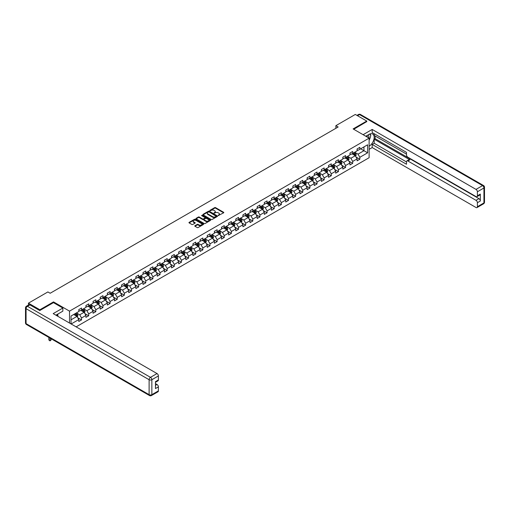<?xml version="1.0" encoding="UTF-8"?>
<svg xmlns="http://www.w3.org/2000/svg" width="510" height="510" viewBox="0 0 510 510"><rect width="100%" height="100%" fill="white"/><g stroke="black" fill="none" stroke-linecap="round" stroke-linejoin="round"><path stroke-width="0.76" d="M218.235 215.571L223.635 212.817A0.637 0.37 0 0 0 223.635 212.3L215.558 207.634A0.637 0.37 0 0 0 214.659 207.634L209.884 210.388L209.884 210.751L211.134 210.394A2.034 1.173 0 0 1 214.009 210.394L214.678 210.783A2.034 1.173 0 0 1 215.277 211.612A2.034 1.173 0 0 1 214.678 212.44L214.06 213.161L215.309 212.804A2.034 1.173 0 0 1 218.184 212.804L218.854 213.193A2.034 1.173 0 0 1 219.453 214.022A2.034 1.173 0 0 1 218.854 214.85L218.235 215.207M194.947 225.726A0.637 0.37 0 0 0 194.947 226.242L197.217 227.556A0.637 0.37 0 0 0 198.109 227.556L203.407 224.496A0.637 0.37 0 0 0 203.407 223.979L195.33 219.313A0.637 0.37 0 0 0 194.431 219.313L189.133 222.373A0.637 0.37 0 0 0 189.133 222.889L191.868 224.47A0.637 0.37 0 0 0 192.767 224.47L195.037 223.163A0.637 0.37 0 0 0 195.037 222.641L193.679 221.856A1.696 0.982 0 0 1 193.182 221.161A1.696 0.982 0 0 1 194.227 220.256A1.696 0.982 0 0 1 196.082 220.473L201.399 223.546A1.696 0.982 0 0 1 201.896 224.234A1.696 0.982 0 0 1 200.851 225.139A1.696 0.982 0 0 1 199.002 224.929L198.109 224.419A0.637 0.37 0 0 0 197.217 224.419L194.947 225.726L194.947 226.242L197.217 224.948L197.217 224.419M53.512 302.659L53.512 301.894L39.882 309.761L28.445 303.157L28.445 305.063M53.512 301.894L69.519 311.132L369.125 138.159L369.125 157.705L76.13 326.859M366.747 121.762L366.747 121.048L353.111 128.922L369.125 138.159M366.747 121.048L355.311 114.45L335.867 125.67L335.867 128.31M28.445 303.157L47.889 291.937L50.171 293.256L338.156 126.99L335.867 125.67M211.178 219.491A0.637 0.37 0 0 0 212.077 219.491L217.375 216.431A0.637 0.37 0 0 0 217.375 215.915L209.291 211.248A0.637 0.37 0 0 0 208.392 211.248L203.095 214.308A0.637 0.37 0 0 0 203.095 214.825L211.178 219.491M201.724 215.666L202.177 215.73L202.177 215.201L210.394 219.944A0.637 0.37 0 0 1 210.394 220.467L205.096 223.52A0.637 0.37 0 0 1 204.198 223.52L196.114 218.86L198.384 217.56L198.384 217.03L196.114 218.337A0.637 0.37 0 0 0 196.114 218.86L196.114 218.337M198.384 217.56A0.637 0.37 0 0 1 199.282 217.56L199.282 217.03A0.637 0.37 0 0 0 198.384 217.03M199.282 217.03L202.559 218.924A0.637 0.37 0 0 0 203.458 218.924L204.956 218.057A0.637 0.37 0 0 0 204.956 217.534L201.546 215.564L202.177 215.201M69.519 323.047L69.519 311.132M77.73 317.698L81.549 319.904L81.549 317.972L85.941 315.441L85.941 317.367L88.689 315.786L88.689 313.854L93.081 311.323L93.081 313.248L95.823 311.661L95.823 309.736L100.215 307.198L100.215 309.13L102.956 307.543L102.956 305.617L107.349 303.08L107.349 305.005L110.096 303.424L110.096 301.499L114.482 298.962L114.482 300.887L117.23 299.306L117.23 297.375L121.622 294.844L121.622 296.769L124.364 295.182L124.364 293.256L128.756 290.719L128.756 292.651L131.504 291.063L131.504 289.138L135.889 286.601L135.889 288.532L138.637 286.945L138.637 285.02L143.029 282.483L143.029 284.408L145.771 282.827L145.771 280.895L150.163 278.364L150.163 280.29L152.904 278.709L152.904 276.777L157.297 274.246L157.297 276.171L160.044 274.584L160.044 272.659L164.437 270.122L164.437 272.053L167.178 270.466L167.178 268.541L171.57 266.003L171.57 267.928L174.312 266.347L174.312 264.422L178.704 261.885L178.704 263.81L181.452 262.229L181.452 260.298L185.838 257.767L185.838 259.692L188.585 258.105L188.585 256.179L192.978 253.642L192.978 255.574L195.719 253.986L195.719 252.061L200.111 249.524L200.111 251.455L202.859 249.868L202.859 247.943L207.245 245.406L207.245 247.331L209.992 245.75L209.992 243.818L214.385 241.287L214.385 243.213L217.126 241.632L217.126 239.7L221.518 237.169L221.518 239.094L224.26 237.507L224.26 235.582L228.652 233.044L228.652 234.976L231.4 233.389L231.4 231.463L235.792 228.926L235.792 230.851L238.533 229.27L238.533 227.345L242.926 224.808L242.926 226.733L245.667 225.152L245.667 223.221L250.059 220.69L250.059 222.615L252.807 221.034L252.807 219.102L257.193 216.565L257.193 218.497L259.941 216.909L259.941 214.984L264.333 212.447L264.333 214.378L267.074 212.791L267.074 210.866L271.467 208.329L271.467 210.254L274.208 208.673L274.208 206.741L278.6 204.21L278.6 206.136L281.348 204.555L281.348 202.623L285.74 200.092L285.74 202.017L288.481 200.43L288.481 198.505L292.874 195.967L292.874 197.899L295.615 196.312L295.615 194.386L300.007 191.849L300.007 193.781L302.755 192.194L302.755 190.268L307.141 187.731L307.141 189.656L309.889 188.075L309.889 186.144L314.281 183.613L314.281 185.538L317.022 183.957L317.022 182.025L321.415 179.488L321.415 181.42L324.162 179.832L324.162 177.907L328.548 175.37L328.548 177.302L331.296 175.714L331.296 173.789L335.688 171.252L335.688 173.177L338.43 171.596L338.43 169.664L342.822 167.133L342.822 169.059L345.563 167.478L345.563 165.546L349.956 163.015L349.956 164.94L352.703 163.353L352.703 161.428L357.096 158.891L357.096 160.822L359.837 159.235L359.837 157.309L367.614 152.821L367.614 144.789L363.955 146.905L363.955 150.705L367.614 152.821M81.549 319.904L78.808 321.485L78.808 319.56L71.145 323.984M71.03 323.914L71.03 316.022L78.808 311.534L78.808 309.602L81.549 308.021L81.549 309.946L85.941 307.409L85.941 305.484L88.689 303.896L88.689 305.828L93.081 303.291L93.081 301.365L95.823 299.778L95.823 301.71L100.215 299.172L100.215 297.247L102.956 295.66L102.956 297.585L107.349 295.054L107.349 293.123L110.096 291.541L110.096 293.467L114.482 290.936L114.482 289.004L117.23 287.423L117.23 289.349L121.622 286.811L121.622 284.886L124.364 283.299L124.364 285.23L128.756 282.693L128.756 280.768L131.504 279.18L131.504 281.112L135.889 278.575L135.889 276.643L138.637 275.062L138.637 276.987L143.029 274.456L143.029 272.525L145.771 270.944L145.771 272.869L150.163 270.332L150.163 268.407L152.904 266.819L152.904 268.751L157.297 266.214L157.297 264.288L160.044 262.701L160.044 264.633L164.437 262.095L164.437 260.17L167.178 258.583L167.178 260.508L171.57 257.977L171.57 256.045L174.312 254.464L174.312 256.39L178.704 253.859L178.704 251.927L181.452 250.346L181.452 252.272L185.838 249.734L185.838 247.809L188.585 246.222L188.585 248.153L192.978 245.616L192.978 243.691L195.719 242.103L195.719 244.035L200.111 241.498L200.111 239.566L202.859 237.985L202.859 239.91L207.245 237.379L207.245 235.448L209.992 233.867L209.992 235.792L214.385 233.255L214.385 231.33L217.126 229.742L217.126 231.674L221.518 229.137L221.518 227.211L224.26 225.624L224.26 227.556L228.652 225.018L228.652 223.093L231.4 221.506L231.4 223.431L235.792 220.9L235.792 218.969L238.533 217.387L238.533 219.313L242.926 216.782L242.926 214.85L245.667 213.269L245.667 215.194L250.059 212.657L250.059 210.732L252.807 209.145L252.807 211.076L257.193 208.539L257.193 206.614L259.941 205.026L259.941 206.958L264.333 204.421L264.333 202.489L267.074 200.908L267.074 202.833L271.467 200.302L271.467 198.371L274.208 196.79L274.208 198.715L278.6 196.178L278.6 194.253L281.348 192.665L281.348 194.597L285.74 192.06L285.74 190.134L288.481 188.547L288.481 190.479L292.874 187.941L292.874 186.016L295.615 184.429L295.615 186.354L300.007 183.823L300.007 181.891L302.755 180.31L302.755 182.236L307.141 179.705L307.141 177.773L309.889 176.192L309.889 178.117L314.281 175.58L314.281 173.655L317.022 172.068L317.022 173.999L321.415 171.462L321.415 169.537L324.162 167.949L324.162 169.881L328.548 167.344L328.548 165.412L331.296 163.831L331.296 165.756L335.688 163.226L335.688 161.294L338.43 159.713L338.43 161.638L342.822 159.101L342.822 157.176L345.563 155.595L345.563 157.52L349.956 154.983L349.956 153.057L352.703 151.47L352.703 153.402L357.096 150.864L357.096 148.939L359.837 147.352L359.837 149.277L367.614 144.789M80.822 310.367L84.112 312.273L79.719 314.804L76.43 312.904M78.808 310.475L79.719 311.004L81.549 309.946M79.719 314.804L81.549 317.972M84.112 312.273L85.941 315.441M87.956 306.249L91.252 308.148L86.859 310.686L83.564 308.786M85.941 306.357L86.859 306.886L88.689 305.828M86.859 310.686L88.689 313.854M91.252 308.148L93.081 311.323M95.089 302.13L98.385 304.03L93.993 306.567L90.697 304.668M93.081 302.239L93.993 302.762L95.823 301.71M93.993 306.567L95.823 309.736M98.385 304.03L100.215 307.198M102.23 298.012L105.519 299.912L101.127 302.449L97.837 300.543M100.215 298.114L101.127 298.643L102.956 297.585M101.127 302.449L102.956 305.617M105.519 299.912L107.349 303.08M109.363 293.887L112.653 295.794L108.267 298.324L104.971 296.425M107.349 293.996L108.267 294.525L110.096 293.467M108.267 298.324L110.096 301.499M112.653 295.794L114.482 298.962M116.497 289.769L119.793 291.675L115.4 294.206L112.104 292.306M114.482 289.878L115.4 290.407L117.23 289.349M115.4 294.206L117.23 297.375M119.793 291.675L121.622 294.844M123.63 285.651L126.926 287.551L122.534 290.088L119.244 288.188M121.622 285.759L122.534 286.282L124.364 285.23M122.534 290.088L124.364 293.256M126.926 287.551L128.756 290.719M130.77 281.533L134.06 283.433L129.674 285.97L126.378 284.07M128.756 281.635L129.674 282.164L131.504 281.112M129.674 285.97L131.504 289.138M134.06 283.433L135.889 286.601M137.904 277.414L141.2 279.314L136.807 281.851L133.512 279.945M135.889 277.516L136.807 278.046L138.637 276.987M136.807 281.851L138.637 285.02M141.2 279.314L143.029 282.483M145.038 273.29L148.333 275.196L143.941 277.727L140.652 275.827M143.029 273.398L143.941 273.927L145.771 272.869M143.941 277.727L145.771 280.895M148.333 275.196L150.163 278.364M152.178 269.172L155.467 271.071L151.075 273.609L147.785 271.709M150.163 269.28L151.075 269.809L152.904 268.751M151.075 273.609L152.904 276.777M155.467 271.071L157.297 274.246M159.311 265.053L162.607 266.953L158.215 269.49L154.919 267.591M157.297 265.162L158.215 265.684L160.044 264.633M158.215 269.49L160.044 272.659M162.607 266.953L164.437 270.122M166.445 260.935L169.741 262.835L165.348 265.372L162.052 263.466M164.437 261.037L165.348 261.566L167.178 260.508M165.348 265.372L167.178 268.541M169.741 262.835L171.57 266.003M173.585 256.817L176.874 258.717L172.482 261.248L169.192 259.348M171.57 256.919L172.482 257.448L174.312 256.39M172.482 261.248L174.312 264.422M176.874 258.717L178.704 261.885M180.719 252.692L184.008 254.598L179.622 257.129L176.326 255.23M178.704 252.801L179.622 253.33L181.452 252.272M179.622 257.129L181.452 260.298M184.008 254.598L185.838 257.767M187.852 248.574L191.148 250.474L186.756 253.011L183.46 251.111M185.838 248.682L186.756 249.205L188.585 248.153M186.756 253.011L188.585 256.179M191.148 250.474L192.978 253.642M194.986 244.456L198.282 246.355L193.889 248.893L190.6 246.993M192.978 244.558L193.889 245.087L195.719 244.035M193.889 248.893L195.719 252.061M198.282 246.355L200.111 249.524M202.126 240.337L205.415 242.237L201.029 244.774L197.733 242.868M200.111 240.44L201.029 240.969L202.859 239.91M201.029 244.774L202.859 247.943M205.415 242.237L207.245 245.406M209.259 236.213L212.555 238.119L208.163 240.65L204.867 238.75M207.245 236.321L208.163 236.85L209.992 235.792M208.163 240.65L209.992 243.818M212.555 238.119L214.385 241.287M216.393 232.095L219.689 233.994L215.297 236.532L212.001 234.632M214.385 232.203L215.297 232.732L217.126 231.674M215.297 236.532L217.126 239.7M219.689 233.994L221.518 237.169M223.533 227.976L226.822 229.876L222.43 232.413L219.141 230.514M221.518 228.085L222.43 228.607L224.26 227.556M222.43 232.413L224.26 235.582M226.822 229.876L228.652 233.044M230.667 223.858L233.962 225.758L229.57 228.295L226.274 226.389M228.652 223.96L229.57 224.489L231.4 223.431M229.57 228.295L231.4 231.463M233.962 225.758L235.792 228.926M237.8 219.74L241.096 221.64L236.704 224.17L233.408 222.271M235.792 219.842L236.704 220.371L238.533 219.313M236.704 224.17L238.533 227.345M241.096 221.64L242.926 224.808M244.934 215.615L248.23 217.521L243.837 220.052L240.548 218.152M242.926 215.724L243.837 216.253L245.667 215.194M243.837 220.052L245.667 223.221M248.23 217.521L250.059 220.69M252.074 211.497L255.363 213.397L250.977 215.934L247.681 214.034M250.059 211.605L250.977 212.128L252.807 211.076M250.977 215.934L252.807 219.102M255.363 213.397L257.193 216.565M259.207 207.379L262.503 209.278L258.111 211.816L254.815 209.916M257.193 207.481L258.111 208.01L259.941 206.958M258.111 211.816L259.941 214.984M262.503 209.278L264.333 212.447M266.341 203.26L269.637 205.16L265.245 207.697L261.955 205.791M264.333 203.362L265.245 203.892L267.074 202.833M265.245 207.697L267.074 210.866M269.637 205.16L271.467 208.329M273.481 199.136L276.771 201.042L272.378 203.573L269.089 201.673M271.467 199.244L272.378 199.773L274.208 198.715M272.378 203.573L274.208 206.741M276.771 201.042L278.6 204.21M280.615 195.018L283.911 196.917L279.518 199.455L276.222 197.555M278.6 195.126L279.518 195.655L281.348 194.597M279.518 199.455L281.348 202.623M283.911 196.917L285.74 200.092M287.748 190.899L291.044 192.799L286.652 195.336L283.356 193.437M285.74 191.008L286.652 191.53L288.481 190.479M286.652 195.336L288.481 198.505M291.044 192.799L292.874 195.967M294.888 186.781L298.178 188.681L293.785 191.218L290.496 189.312M292.874 186.883L293.785 187.412L295.615 186.354M293.785 191.218L295.615 194.386M298.178 188.681L300.007 191.849M302.022 182.663L305.311 184.563L300.925 187.094L297.63 185.194M300.007 182.765L300.925 183.294L302.755 182.236M300.925 187.094L302.755 190.268M305.311 184.563L307.141 187.731M309.156 178.538L312.451 180.444L308.059 182.975L304.763 181.076M307.141 178.647L308.059 179.176L309.889 178.117M308.059 182.975L309.889 186.144M312.451 180.444L314.281 183.613M316.289 174.42L319.585 176.32L315.193 178.857L311.903 176.957M314.281 174.528L315.193 175.051L317.022 173.999M315.193 178.857L317.022 182.025M319.585 176.32L321.415 179.488M323.429 170.302L326.719 172.201L322.333 174.739L319.037 172.839M321.415 170.404L322.333 170.933L324.162 169.881M322.333 174.739L324.162 177.907M326.719 172.201L328.548 175.37M330.563 166.183L333.859 168.083L329.466 170.62L326.17 168.714M328.548 166.285L329.466 166.815L331.296 165.756M329.466 170.62L331.296 173.789M333.859 168.083L335.688 171.252M337.697 162.059L340.992 163.965L336.6 166.496L333.31 164.596M335.688 162.167L336.6 162.696L338.43 161.638M336.6 166.496L338.43 169.664M340.992 163.965L342.822 167.133M344.836 157.941L348.126 159.84L343.734 162.378L340.444 160.478M342.822 158.049L343.734 158.578L345.563 157.52M343.734 162.378L345.563 165.546M348.126 159.84L349.956 163.015M351.97 153.822L355.266 155.722L350.874 158.259L347.578 156.36M349.956 153.931L350.874 154.453L352.703 153.402M350.874 158.259L352.703 161.428M355.266 155.722L357.096 158.891M360.659 148.805L363.955 150.705L358.007 154.141L354.711 152.235M357.096 149.806L358.007 150.335L359.837 149.277M358.007 154.141L359.837 157.309M39.882 309.761L39.882 310.475M71.03 319.821L76.978 316.391L73.682 314.491M76.978 316.391L78.808 319.56M356.018 157.029L359.837 159.235M348.885 161.154L352.703 163.353M341.745 165.272L345.563 167.478M334.611 169.39L338.43 171.596M327.477 173.508L331.296 175.714M320.337 177.627L324.162 179.832M313.204 181.751L317.022 183.957M306.07 185.869L309.889 188.075M298.936 189.988L302.755 192.194M291.796 194.106L295.615 196.312M284.663 198.231L288.481 200.43M277.529 202.349L281.348 204.555M270.389 206.467L274.208 208.673M263.256 210.585L267.074 212.791M256.122 214.704L259.941 216.909M248.982 218.828L252.807 221.034M241.848 222.947L245.667 225.152M234.715 227.065L238.533 229.27M227.581 231.183L231.4 233.389M220.441 235.308L224.26 237.507M213.308 239.426L217.126 241.632M206.174 243.544L209.992 245.75M199.034 247.662L202.859 249.868M191.9 251.781L195.719 253.986M184.767 255.905L188.585 258.105M177.633 260.023L181.452 262.229M170.493 264.142L174.312 266.347M163.359 268.26L167.178 270.466M156.226 272.378L160.044 274.584M149.086 276.503L152.904 278.709M141.952 280.621L145.771 282.827M134.818 284.739L138.637 286.945M127.678 288.858L131.504 291.063M120.545 292.982L124.364 295.182M113.411 297.101L117.23 299.306M106.278 301.219L110.096 303.424M99.138 305.337L102.956 307.543M92.004 309.455L95.823 311.661M84.87 313.58L88.689 315.786M218.414 215.634L218.854 215.379A2.034 1.173 0 0 0 219.453 214.551L219.453 214.022M215.277 211.612L215.277 212.141A2.034 1.173 0 0 1 214.678 212.97L214.238 213.225M223.635 212.3L223.635 212.817L215.558 208.163A0.637 0.37 0 0 0 214.659 208.163L210.063 210.815M217.362 216.438L209.291 211.777A0.637 0.37 0 0 0 208.392 211.777L203.101 214.831L203.095 214.308M216.253 216.355L209.157 211.899L207.876 212.275A2.034 1.173 0 0 0 207.283 213.103A2.034 1.173 0 0 0 207.876 213.932L212.727 216.731A2.034 1.173 0 0 0 215.602 216.731L216.253 216.355L216.253 216.884L216.253 216.52M207.283 213.103L207.283 213.633A2.034 1.173 0 0 0 207.876 214.461L207.876 213.932M216.253 216.884L215.602 217.26A2.034 1.173 0 0 1 212.727 217.26L207.876 214.461M199.282 217.56L202.559 219.453A0.637 0.37 0 0 0 203.458 219.453L204.956 218.58A0.637 0.37 0 0 0 205.147 218.325L205.147 217.795M202.177 215.73L210.381 220.467M205.957 220.887A1.696 0.982 0 0 0 207.806 221.098A1.696 0.982 0 0 0 208.858 220.192A1.696 0.982 0 0 0 208.36 219.498L206.486 218.414A0.637 0.37 0 0 0 205.587 218.414L204.083 219.287A0.637 0.37 0 0 0 204.083 219.804L205.957 220.887L205.957 221.416A1.696 0.982 0 0 0 207.806 221.627A1.696 0.982 0 0 0 208.858 220.722L208.858 220.192M203.898 219.542L203.898 220.071A0.637 0.37 0 0 0 204.083 220.333L204.083 219.804M205.957 221.416L204.083 220.333M201.896 224.234L201.896 224.763A1.696 0.982 0 0 1 200.851 225.669A1.696 0.982 0 0 1 199.002 225.458L198.109 224.948A0.637 0.37 0 0 0 197.217 224.948M193.182 221.161L193.182 221.691A1.696 0.982 0 0 0 193.679 222.385L193.679 221.856M195.037 222.641L195.037 223.163L193.679 222.385M203.407 223.979L203.407 224.496L195.33 219.842A0.637 0.37 0 0 0 194.431 219.842L189.14 222.895L189.133 222.373M355.623 156.347L356.171 154.976A1.715 0.988 -120 0 0 355.623 153.516L354.679 152.26M353.035 154.434L352.391 153.58M353.258 153.076L354.201 154.339A1.715 0.988 60 0 1 354.692 155.371L355.24 155.053A1.715 0.988 -120 0 0 354.75 154.02L353.806 152.758M353.379 153.006L354.425 154.409A0.873 0.504 60 0 1 354.584 154.67L355.24 155.053M368.704 137.923A4.207 2.429 120 0 0 368.086 134.933M367.366 137.145A2.881 1.664 120 0 0 366.773 135.698A2.881 1.664 120 0 0 366.767 135.692M369.686 134.053L370.815 135.654L369.125 140.014M56.98 314.542L58.038 316.417M365.804 136.246L369.03 134.385A7.28 4.201 120 0 1 372.67 134.028A7.28 4.201 120 0 1 373.804 139.797A7.28 4.201 120 0 1 369.125 146.217M369.125 149.334L372.185 147.562L372.185 144.445L406.495 164.252L406.495 161.772A1.938 1.122 -120 0 1 406.897 160.886A1.938 1.122 -120 0 1 407.866 160.981L476.021 200.328L478.947 198.639A1.938 1.122 60 0 1 480.318 201.016L480.318 194.093A1.938 1.122 60 0 1 479.916 194.986L476.99 196.675A1.938 1.122 -120 0 0 477.392 195.783L477.392 191.773A1.938 1.122 -120 0 0 476.021 189.395L482.562 185.614L359.518 114.578L357.529 115.725M375.118 135.998L375.118 138.688L374.2 139.217L374.2 143.284L372.185 144.445M374.2 133.728L374.2 135.469L406.495 154.116M476.99 196.675A1.938 1.122 -120 0 1 476.021 196.579L407.866 157.227A1.938 1.122 -120 0 1 406.495 154.855L406.495 152.369L372.185 132.562L372.185 129.444L476.021 189.395M363.107 134.691L372.185 129.444M372.185 147.562L476.021 207.513A1.938 1.122 -120 0 0 476.99 207.608A1.938 1.122 -120 0 0 477.392 206.716L477.392 202.706A1.938 1.122 -120 0 0 476.021 200.328M366.747 121.603L353.73 129.279M374.2 139.217L409.881 159.815L407.866 160.981M375.118 138.688L478.947 198.639M374.2 143.284L406.495 161.931M406.897 160.886L408.905 159.719A1.938 1.122 60 0 1 409.881 159.815M369.125 140.225A7.28 4.201 120 0 0 370.445 136.603M370.566 135.297A7.28 4.201 120 0 0 370.381 133.811M29.912 304.878L27.438 306.3A1.938 1.122 -120 0 0 26.469 306.204L28.942 304.782A1.938 1.122 60 0 1 29.912 304.878L39.742 310.552L53.467 302.634L62.845 308.046L62.845 311.164L56.349 314.912A7.28 4.201 120 0 0 55.909 315.186M62.845 308.046L53.193 313.618L157.023 373.562A1.938 1.122 60 0 1 158.393 375.94L158.393 379.956A1.938 1.122 60 0 1 157.992 380.842L155.467 382.302M57.859 315.792L57.859 314.039M155.467 385.394L157.023 384.495A1.938 1.122 60 0 1 158.393 386.873L158.393 390.889A1.938 1.122 60 0 1 157.992 391.776L151.451 395.55A1.938 1.122 -120 0 0 151.852 394.663L158.393 390.889M158.393 379.956L155.467 381.646L155.467 388.563L158.393 386.873M157.023 384.495L155.467 383.596M348.489 160.471L349.031 159.101A1.715 0.988 -120 0 0 348.489 157.641L347.539 156.379M345.895 158.553L345.257 157.698M346.124 157.195L347.068 158.457A1.715 0.988 60 0 1 347.559 159.49L348.107 159.171A1.715 0.988 -120 0 0 347.616 158.138L346.672 156.882M346.245 157.131L347.291 158.527A0.873 0.504 60 0 1 347.45 158.788L348.107 159.171M341.356 164.59L341.898 163.219A1.715 0.988 -120 0 0 341.349 161.759L340.406 160.497M338.761 162.677L338.117 161.817M338.991 161.319L339.934 162.575A1.715 0.988 60 0 1 340.425 163.608L340.973 163.289A1.715 0.988 -120 0 0 340.482 162.263L339.539 161.001M339.105 161.249L340.157 162.645A0.873 0.504 60 0 1 340.317 162.913L340.973 163.289M334.216 168.708L334.764 167.337A1.715 0.988 -120 0 0 334.216 165.877L333.272 164.615M331.627 166.795L330.984 165.941M331.851 165.438L332.794 166.7A1.715 0.988 60 0 1 333.285 167.726L333.84 167.414A1.715 0.988 -120 0 0 333.349 166.381L332.399 165.119M331.972 165.367L333.017 166.764A0.873 0.504 60 0 1 333.177 167.031L333.84 167.414M327.082 172.826L327.624 171.456A1.715 0.988 -120 0 0 327.082 169.996L326.139 168.74M324.487 170.914L323.85 170.059M324.717 169.556L325.66 170.818A1.715 0.988 60 0 1 326.151 171.844L326.7 171.532A1.715 0.988 -120 0 0 326.209 170.499L325.265 169.237M324.838 169.486L325.884 170.888A0.873 0.504 60 0 1 326.043 171.15L326.7 171.532M319.948 176.951L320.49 175.58A1.715 0.988 -120 0 0 319.942 174.12L318.999 172.858M317.354 175.032L316.71 174.178M317.583 173.674L318.527 174.936A1.715 0.988 60 0 1 319.018 175.969L319.566 175.65A1.715 0.988 -120 0 0 319.075 174.618L318.132 173.362M317.704 173.604L318.75 175.006A0.873 0.504 60 0 1 318.909 175.268L319.566 175.65M312.808 181.069L313.357 179.698A1.715 0.988 -120 0 0 312.808 178.239L311.865 176.976M310.22 179.15L309.576 178.296M310.45 177.792L311.393 179.055A1.715 0.988 60 0 1 311.884 180.087L312.432 179.769A1.715 0.988 -120 0 0 311.941 178.736L310.998 177.48M310.565 177.729L311.616 179.125A0.873 0.504 60 0 1 311.769 179.392L312.432 179.769M305.675 185.187L306.223 183.817A1.715 0.988 -120 0 0 305.675 182.357L304.731 181.095M303.08 183.275L302.443 182.414M303.31 181.917L304.253 183.173A1.715 0.988 60 0 1 304.744 184.206L305.292 183.887A1.715 0.988 -120 0 0 304.801 182.86L303.858 181.598M303.431 181.847L304.476 183.243A0.873 0.504 60 0 1 304.636 183.511L305.292 183.887M298.541 189.306L299.083 187.935A1.715 0.988 -120 0 0 298.535 186.475L297.591 185.219M295.947 187.393L295.309 186.539M296.176 186.035L297.12 187.297A1.715 0.988 60 0 1 297.61 188.324L298.159 188.011A1.715 0.988 -120 0 0 297.668 186.979L296.724 185.716M296.297 185.965L297.343 187.361A0.873 0.504 60 0 1 297.502 187.629L298.159 188.011M291.408 193.424L291.949 192.053A1.715 0.988 -120 0 0 291.401 190.593L290.458 189.337M288.813 191.511L288.169 190.657M289.042 190.153L289.986 191.416A1.715 0.988 60 0 1 290.477 192.448L291.025 192.13A1.715 0.988 -120 0 0 290.534 191.097L289.591 189.835M289.157 190.083L290.209 191.486A0.873 0.504 60 0 1 290.368 191.747L291.025 192.13M284.268 197.548L284.816 196.178A1.715 0.988 -120 0 0 284.268 194.718L283.324 193.456M281.679 195.63L281.035 194.775M281.902 194.272L282.846 195.534A1.715 0.988 60 0 1 283.337 196.567L283.885 196.248A1.715 0.988 -120 0 0 283.394 195.215L282.451 193.959M282.024 194.208L283.069 195.604A0.873 0.504 60 0 1 283.228 195.865L283.885 196.248M277.134 201.667L277.676 200.296A1.715 0.988 -120 0 0 277.134 198.836L276.184 197.574M274.539 199.754L273.902 198.894M274.769 198.396L275.712 199.652A1.715 0.988 60 0 1 276.203 200.685L276.751 200.366A1.715 0.988 -120 0 0 276.261 199.34L275.317 198.078M274.89 198.326L275.935 199.722A0.873 0.504 60 0 1 276.095 199.99L276.751 200.366M270 205.785L270.542 204.414A1.715 0.988 -120 0 0 269.994 202.954L269.05 201.692M267.406 203.873L266.762 203.018M267.635 202.515L268.579 203.777A1.715 0.988 60 0 1 269.07 204.803L269.618 204.491A1.715 0.988 -120 0 0 269.127 203.458L268.183 202.196M267.75 202.444L268.802 203.841A0.873 0.504 60 0 1 268.961 204.108L269.618 204.491M262.86 209.903L263.409 208.533A1.715 0.988 -120 0 0 262.86 207.073L261.917 205.817M260.272 207.991L259.628 207.136M260.495 206.633L261.439 207.895A1.715 0.988 60 0 1 261.93 208.922L262.484 208.609A1.715 0.988 -120 0 0 261.993 207.576L261.05 206.314M260.616 206.563L261.662 207.965A0.873 0.504 60 0 1 261.821 208.227L262.484 208.609M255.727 214.028L256.269 212.651A1.715 0.988 -120 0 0 255.727 211.197L254.783 209.935M253.132 212.109L252.495 211.255M253.362 210.751L254.305 212.013A1.715 0.988 60 0 1 254.796 213.046L255.344 212.727A1.715 0.988 -120 0 0 254.853 211.695L253.91 210.439M253.483 210.681L254.528 212.083A0.873 0.504 60 0 1 254.688 212.345L255.344 212.727M248.593 218.146L249.135 216.775A1.715 0.988 -120 0 0 248.587 215.316L247.643 214.053M245.998 216.227L245.355 215.373M246.228 214.869L247.172 216.132A1.715 0.988 60 0 1 247.662 217.164L248.211 216.846A1.715 0.988 -120 0 0 247.72 215.813L246.776 214.557M246.349 214.806L247.395 216.202A0.873 0.504 60 0 1 247.554 216.469L248.211 216.846M241.453 222.264L242.001 220.894A1.715 0.988 -120 0 0 241.453 219.434L240.51 218.172M238.865 220.352L238.221 219.491M239.094 218.994L240.038 220.25A1.715 0.988 60 0 1 240.529 221.283L241.077 220.964A1.715 0.988 -120 0 0 240.586 219.937L239.643 218.675M239.209 218.924L240.261 220.32A0.873 0.504 60 0 1 240.414 220.588L241.077 220.964M234.319 226.383L234.868 225.012A1.715 0.988 -120 0 0 234.319 223.552L233.376 222.296M231.725 224.47L231.087 223.616M231.954 223.112L232.898 224.374A1.715 0.988 60 0 1 233.389 225.401L233.937 225.088A1.715 0.988 -120 0 0 233.446 224.056L232.503 222.793M232.076 223.042L233.121 224.438A0.873 0.504 60 0 1 233.28 224.706L233.937 225.088M227.186 230.501L227.728 229.13A1.715 0.988 -120 0 0 227.179 227.67L226.236 226.415M224.591 228.588L223.954 227.734M224.821 227.23L225.764 228.493A1.715 0.988 60 0 1 226.255 229.525L226.803 229.207A1.715 0.988 -120 0 0 226.312 228.174L225.369 226.912M224.942 227.16L225.987 228.563A0.873 0.504 60 0 1 226.147 228.824L226.803 229.207M220.052 234.625L220.594 233.255A1.715 0.988 -120 0 0 220.046 231.795L219.102 230.533M217.458 232.707L216.814 231.852M217.687 231.349L218.631 232.611A1.715 0.988 60 0 1 219.121 233.644L219.67 233.325A1.715 0.988 -120 0 0 219.179 232.292L218.235 231.036M217.802 231.285L218.854 232.681A0.873 0.504 60 0 1 219.013 232.942L219.67 233.325M212.912 238.744L213.46 237.373A1.715 0.988 -120 0 0 212.912 235.913L211.969 234.651M210.324 236.831L209.68 235.971M210.547 235.473L211.491 236.729A1.715 0.988 60 0 1 211.981 237.762L212.53 237.443A1.715 0.988 -120 0 0 212.045 236.417L211.095 235.155M210.668 235.403L211.714 236.799A0.873 0.504 60 0 1 211.873 237.067L212.53 237.443M205.779 242.862L206.32 241.491A1.715 0.988 -120 0 0 205.779 240.031L204.829 238.769M203.184 240.949L202.547 240.095M203.413 239.592L204.357 240.847A1.715 0.988 60 0 1 204.848 241.88L205.396 241.568A1.715 0.988 -120 0 0 204.905 240.535L203.962 239.273M203.535 239.522L204.58 240.918A0.873 0.504 60 0 1 204.739 241.185L205.396 241.568M198.645 246.98L199.187 245.61A1.715 0.988 -120 0 0 198.639 244.15L197.695 242.894M196.05 245.068L195.406 244.213M196.28 243.71L197.223 244.972A1.715 0.988 60 0 1 197.714 245.998L198.262 245.686A1.715 0.988 -120 0 0 197.772 244.653L196.828 243.391M196.395 243.64L197.447 245.042A0.873 0.504 60 0 1 197.606 245.304L198.262 245.686M191.505 251.105L192.053 249.728A1.715 0.988 -120 0 0 191.505 248.274L190.561 247.012M188.917 249.186L188.273 248.332M189.14 247.828L190.09 249.09A1.715 0.988 60 0 1 190.574 250.123L191.129 249.804A1.715 0.988 -120 0 0 190.638 248.772L189.694 247.516M189.261 247.758L190.306 249.16A0.873 0.504 60 0 1 190.466 249.422L191.129 249.804M184.371 255.223L184.913 253.852A1.715 0.988 -120 0 0 184.371 252.393L183.428 251.13M181.777 253.304L181.139 252.45M182.006 251.946L182.95 253.209A1.715 0.988 60 0 1 183.441 254.241L183.989 253.923A1.715 0.988 -120 0 0 183.498 252.89L182.554 251.634M182.127 251.883L183.173 253.279A0.873 0.504 60 0 1 183.332 253.547L183.989 253.923M177.238 259.341L177.78 257.971A1.715 0.988 -120 0 0 177.231 256.511L176.288 255.249M174.643 257.429L173.999 256.568M174.873 256.071L175.816 257.327A1.715 0.988 60 0 1 176.307 258.36L176.855 258.041A1.715 0.988 -120 0 0 176.364 257.014L175.421 255.752M174.994 256.001L176.039 257.397A0.873 0.504 60 0 1 176.199 257.665L176.855 258.041M170.098 263.46L170.646 262.089A1.715 0.988 -120 0 0 170.098 260.629L169.154 259.367M167.509 261.547L166.866 260.693M167.739 260.189L168.683 261.452A1.715 0.988 60 0 1 169.173 262.478L169.722 262.166A1.715 0.988 -120 0 0 169.231 261.133L168.287 259.87M167.854 260.119L168.906 261.515A0.873 0.504 60 0 1 169.059 261.783L169.722 262.166M162.964 267.578L163.512 266.207A1.715 0.988 -120 0 0 162.964 264.747L162.021 263.491M160.369 265.665L159.732 264.811M160.599 264.308L161.542 265.57A1.715 0.988 60 0 1 162.033 266.602L162.582 266.284A1.715 0.988 -120 0 0 162.091 265.251L161.147 263.989M160.72 264.237L161.766 265.64A0.873 0.504 60 0 1 161.925 265.901L162.582 266.284M155.831 271.702L156.372 270.332A1.715 0.988 -120 0 0 155.824 268.872L154.881 267.61M153.236 269.784L152.598 268.929M153.465 268.426L154.409 269.688A1.715 0.988 60 0 1 154.9 270.721L155.448 270.402A1.715 0.988 -120 0 0 154.957 269.369L154.014 268.113M153.586 268.362L154.632 269.758A0.873 0.504 60 0 1 154.791 270.019L155.448 270.402M148.697 275.821L149.239 274.45A1.715 0.988 -120 0 0 148.69 272.99L147.747 271.728M146.102 273.908L145.458 273.048M146.332 272.55L147.275 273.806A1.715 0.988 60 0 1 147.766 274.839L148.314 274.52A1.715 0.988 -120 0 0 147.823 273.494L146.88 272.232M146.446 272.48L147.498 273.876A0.873 0.504 60 0 1 147.658 274.144L148.314 274.52M141.557 279.939L142.105 278.568A1.715 0.988 -120 0 0 141.557 277.108L140.613 275.846M138.969 278.026L138.325 277.172M139.192 276.669L140.135 277.924A1.715 0.988 60 0 1 140.626 278.957L141.174 278.645A1.715 0.988 -120 0 0 140.69 277.612L139.74 276.35M139.313 276.599L140.358 277.995A0.873 0.504 60 0 1 140.518 278.262L141.174 278.645M134.423 284.057L134.965 282.687A1.715 0.988 -120 0 0 134.423 281.227L133.473 279.971M131.829 282.145L131.191 281.291M132.058 280.787L133.002 282.049A1.715 0.988 60 0 1 133.493 283.075L134.041 282.763A1.715 0.988 -120 0 0 133.55 281.73L132.606 280.468M132.179 280.717L133.225 282.119A0.873 0.504 60 0 1 133.384 282.381L134.041 282.763M127.29 288.175L127.831 286.805A1.715 0.988 -120 0 0 127.283 285.351L126.34 284.089M124.695 286.263L124.051 285.409M124.924 284.905L125.868 286.167A1.715 0.988 60 0 1 126.359 287.2L126.907 286.881A1.715 0.988 -120 0 0 126.416 285.849L125.473 284.593M125.039 284.835L126.091 286.237A0.873 0.504 60 0 1 126.25 286.499L126.907 286.881M120.15 292.3L120.698 290.929A1.715 0.988 -120 0 0 120.15 289.47L119.206 288.207M117.561 290.381L116.917 289.527M117.784 289.023L118.734 290.286A1.715 0.988 60 0 1 119.219 291.318L119.773 291A1.715 0.988 -120 0 0 119.283 289.967L118.339 288.711M117.906 288.96L118.951 290.356A0.873 0.504 60 0 1 119.11 290.623L119.773 291M113.016 296.418L113.558 295.048A1.715 0.988 -120 0 0 113.016 293.588L112.073 292.326M110.421 294.506L109.784 293.645M110.651 293.148L111.594 294.404A1.715 0.988 60 0 1 112.085 295.437L112.633 295.118A1.715 0.988 -120 0 0 112.143 294.091L111.199 292.829M110.772 293.078L111.817 294.474A0.873 0.504 60 0 1 111.977 294.742L112.633 295.118M105.882 300.537L106.424 299.166A1.715 0.988 -120 0 0 105.876 297.706L104.932 296.444M103.288 298.624L102.65 297.77M103.517 297.266L104.461 298.528A1.715 0.988 60 0 1 104.952 299.555L105.5 299.242A1.715 0.988 -120 0 0 105.009 298.21L104.066 296.947M103.638 297.196L104.684 298.592A0.873 0.504 60 0 1 104.843 298.86L105.5 299.242M98.749 304.655L99.291 303.284A1.715 0.988 -120 0 0 98.742 301.824L97.799 300.568M96.154 302.742L95.51 301.888M96.384 301.384L97.327 302.647A1.715 0.988 60 0 1 97.818 303.679L98.366 303.361A1.715 0.988 -120 0 0 97.875 302.328L96.932 301.066M96.498 301.314L97.55 302.717A0.873 0.504 60 0 1 97.703 302.978L98.366 303.361M91.609 308.779L92.157 307.409A1.715 0.988 -120 0 0 91.609 305.949L90.665 304.687M89.02 306.861L88.377 306.006M89.244 305.503L90.187 306.765A1.715 0.988 60 0 1 90.678 307.798L91.226 307.479A1.715 0.988 -120 0 0 90.735 306.446L89.792 305.19M89.365 305.439L90.41 306.835A0.873 0.504 60 0 1 90.57 307.096L91.226 307.479M84.475 312.898L85.017 311.527A1.715 0.988 -120 0 0 84.469 310.067L83.525 308.805M81.88 310.985L81.243 310.125M82.11 309.627L83.053 310.883A1.715 0.988 60 0 1 83.544 311.916L84.093 311.597A1.715 0.988 -120 0 0 83.602 310.571L82.658 309.309M82.231 309.557L83.277 310.953A0.873 0.504 60 0 1 83.436 311.221L84.093 311.597M77.341 317.016L77.883 315.645A1.715 0.988 -120 0 0 77.335 314.185L76.392 312.923M74.747 315.103L74.103 314.243M74.976 313.746L75.92 315.001A1.715 0.988 60 0 1 76.411 316.034L76.959 315.715A1.715 0.988 -120 0 0 76.468 314.689L75.525 313.427M75.091 313.675L76.143 315.072A0.873 0.504 60 0 1 76.302 315.339L76.959 315.715M49.98 338.092L49.98 340.603L51.127 339.94L51.127 338.748M51.127 339.94L49.98 340.89L48.839 339.94L48.839 337.429M48.839 339.94L49.98 340.89M218.854 215.379L218.854 214.85M214.06 213.161L214.06 212.797M214.678 212.97L214.678 212.44M209.884 210.751L209.884 210.388M214.659 208.163L214.659 207.634M215.558 208.163L215.558 207.634M208.392 211.777L208.392 211.248M209.291 211.777L209.291 211.248M217.375 216.431L217.375 215.915M212.727 217.26L212.727 216.731M215.602 217.26L215.602 216.731M202.559 219.453L202.559 218.924M203.458 219.453L203.458 218.924M204.956 218.58L204.956 218.057M210.394 220.467L210.394 219.944M198.109 224.948L198.109 224.419M199.002 225.458L199.002 224.929M194.431 219.842L194.431 219.313M195.33 219.842L195.33 219.313M355.094 155.626L356.158 155.014M354.75 154.02L355.623 153.516M353.532 154.728L354.201 154.339M477.392 195.783L480.318 194.093M480.318 201.016L477.392 202.706M477.392 206.716L483.933 202.942L483.933 187.992L477.392 191.773M483.933 202.942A1.938 1.122 60 0 1 483.531 203.828A1.938 1.938 0 0 0 484.5 202.151A1.938 1.122 180 0 1 483.933 202.942M483.933 187.992A1.938 1.122 0 0 0 484.5 187.202A1.938 1.938 0 0 0 483.531 185.519A1.938 1.122 -60 0 0 482.562 185.614A1.938 1.122 60 0 1 483.933 187.992M356.962 115.4L358.549 114.482A1.938 1.122 60 0 1 359.518 114.578A1.938 1.122 -60 0 1 360.487 114.482L483.531 185.519M26.469 306.204A1.938 1.938 0 0 0 25.5 307.887A1.938 1.122 180 0 0 26.067 308.677A1.938 1.122 -60 0 1 27.438 306.3L150.482 377.343A1.938 1.122 -60 0 0 149.111 379.714L26.067 308.677L26.067 323.627L149.111 394.663L149.111 379.714A1.938 1.122 -0 0 0 151.852 379.714L151.852 394.663A1.938 1.122 180 0 1 149.111 394.663A1.938 1.122 -60 0 0 149.513 395.55A1.938 1.938 0 0 0 151.451 395.55M158.393 375.94L151.852 379.714A1.938 1.122 -120 0 0 150.482 377.343L157.023 373.562M26.469 324.513A1.938 1.122 -60 0 1 26.067 323.627A1.938 1.122 -0 0 1 25.5 322.836A1.938 1.938 0 0 0 26.469 324.513L149.513 395.55M347.96 159.745L349.025 159.133M347.616 158.138L348.489 157.641M346.398 158.846L347.068 158.457M340.82 163.863L341.885 163.251M340.482 162.263L341.349 161.759M339.265 162.964L339.934 162.575M333.687 167.988L334.751 167.369M333.349 166.381L334.216 165.877M332.125 167.082L332.794 166.7M326.553 172.106L327.618 171.487M326.209 170.499L327.082 169.996M324.991 171.201L325.66 170.818M319.419 176.224L320.478 175.612M319.075 174.618L319.942 174.12M317.858 175.325L318.527 174.936M312.279 180.342L313.344 179.73M311.941 178.736L312.808 178.239M310.717 179.444L311.393 179.055M305.146 184.461L306.21 183.849M304.801 182.86L305.675 182.357M303.584 183.562L304.253 183.173M298.012 188.585L299.07 187.967M297.668 186.979L298.535 186.475M296.45 187.68L297.12 187.297M290.872 192.703L291.937 192.091M290.534 191.097L291.401 190.593M289.317 191.805L289.986 191.416M283.738 196.822L284.803 196.21M283.394 195.215L284.268 194.718M282.177 195.923L282.846 195.534M276.605 200.94L277.669 200.328M276.261 199.34L277.134 198.836M275.043 200.041L275.712 199.652M269.465 205.065L270.529 204.446M269.127 203.458L269.994 202.954M267.909 204.159L268.579 203.777M262.331 209.183L263.396 208.565M261.993 207.576L262.86 207.073M260.769 208.278L261.439 207.895M255.198 213.301L256.262 212.689M254.853 211.695L255.727 211.197M253.636 212.402L254.305 212.013M248.064 217.419L249.122 216.807M247.72 215.813L248.587 215.316M246.502 216.52L247.172 216.132M240.924 221.538L241.989 220.926M240.586 219.937L241.453 219.434M239.362 220.639L240.038 220.25M233.79 225.662L234.855 225.044M233.446 224.056L234.319 223.552M232.228 224.757L232.898 224.374M226.657 229.78L227.715 229.168M226.312 228.174L227.179 227.67M225.095 228.882L225.764 228.493M219.517 233.899L220.581 233.287M219.179 232.292L220.046 231.795M217.961 233L218.631 232.611M212.383 238.017L213.448 237.405M212.045 236.417L212.912 235.913M210.821 237.118L211.491 236.729M205.249 242.142L206.314 241.523M204.905 240.535L205.779 240.031M203.688 241.236L204.357 240.847M198.109 246.26L199.174 245.641M197.772 244.653L198.639 244.15M196.554 245.355L197.223 244.972M190.976 250.378L192.04 249.766M190.638 248.772L191.505 248.274M189.414 249.479L190.09 249.09M183.842 254.496L184.907 253.884M183.498 252.89L184.371 252.393M182.28 253.597L182.95 253.209M176.709 258.615L177.767 258.003M176.364 257.014L177.231 256.511M175.147 257.716L175.816 257.327M169.569 262.739L170.633 262.121M169.231 261.133L170.098 260.629M168.007 261.834L168.683 261.452M162.435 266.858L163.5 266.245M162.091 265.251L162.964 264.747M160.873 265.959L161.542 265.57M155.301 270.976L156.36 270.364M154.957 269.369L155.824 268.872M153.739 270.077L154.409 269.688M148.161 275.094L149.226 274.482M147.823 273.494L148.69 272.99M146.606 274.195L147.275 273.806M141.028 279.219L142.092 278.6M140.69 277.612L141.557 277.108M139.466 278.313L140.135 277.924M133.894 283.337L134.959 282.719M133.55 281.73L134.423 281.227M132.332 282.432L133.002 282.049M126.754 287.455L127.819 286.843M126.416 285.849L127.283 285.351M125.199 286.556L125.868 286.167M119.62 291.573L120.685 290.961M119.283 289.967L120.15 289.47M118.059 290.674L118.734 290.286M112.487 295.692L113.551 295.08M112.143 294.091L113.016 293.588M110.925 294.793L111.594 294.404M105.353 299.816L106.411 299.198M105.009 298.21L105.876 297.706M103.791 298.911L104.461 298.528M98.213 303.934L99.278 303.322M97.875 302.328L98.742 301.824M96.651 303.036L97.327 302.647M91.08 308.053L92.144 307.441M90.735 306.446L91.609 305.949M89.518 307.154L90.187 306.765M83.946 312.171L85.004 311.559M83.602 310.571L84.469 310.067M82.384 311.272L83.053 310.883M76.806 316.296L77.871 315.677M76.468 314.689L77.335 314.185M75.251 315.39L75.92 315.001M216.38 216.705L216.38 216.176M476.99 207.608L483.531 203.828M484.5 202.151L484.5 187.202M360.487 114.482A1.938 1.938 0 0 0 358.549 114.482M25.5 307.887L25.5 322.836"/></g></svg>
